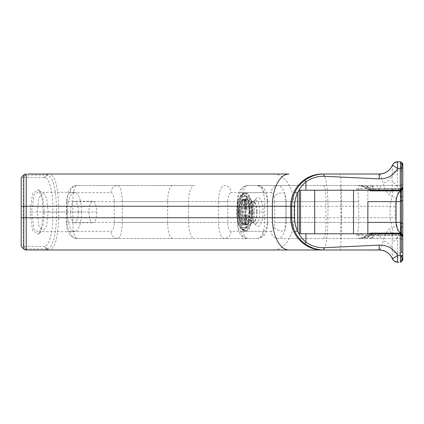 <?xml version="1.0" encoding="UTF-8"?>
<svg xmlns="http://www.w3.org/2000/svg" width="424" height="424" viewBox="0 0 424 424"><rect width="100%" height="100%" fill="white"/><g stroke="black" fill="none" stroke-linecap="round" stroke-linejoin="round"><path stroke-width="0.32" stroke-dasharray="2.12 1.59" d="M81.615 212A19.711 7.144 -90 0 0 74.47 192.289A19.711 7.144 -90 0 0 67.331 212L37.264 212L38.86 198.125L42.697 192.295L46.598 198.056L48.188 212L46.598 225.944L42.745 231.705L74.47 231.711A19.711 7.144 90 0 0 81.615 212L44.35 212L43.142 199.243L39.951 191.319L34.18 194.356L31.514 212L37.264 212L38.86 225.875L42.745 231.705M245.613 228.123A16.123 5.846 90 0 1 239.772 212A16.123 5.846 -90 0 1 245.613 195.877A16.123 5.846 -90 0 1 251.459 212A16.123 5.846 90 0 1 245.613 228.123L244.277 228.123A16.123 5.846 -90 0 1 238.436 212A16.123 5.846 90 0 1 244.277 195.877L245.613 195.877M288.956 174.015L49.449 174.015A3.583 3.429 90 0 0 47.016 175.07L47.165 175.08C52.756 176.856 55.841 187.254 56.419 206.265L52.815 206.265L52.815 217.735C52.899 233.046 48.967 246.312 44.568 246.386L46.73 248.936L47.165 248.92C52.756 247.144 55.841 236.746 56.419 217.735L56.419 206.265L58.65 206.265C58.062 186.39 55.041 175.642 49.587 174.015A3.583 3.413 -90 0 0 47.165 175.08M44.303 177.598L46.73 175.064A3.583 3.434 -90 0 1 49.163 174.015L28.276 174.015A3.583 3.434 -90 0 0 25.848 175.064L23.421 177.598L44.568 177.614C48.967 177.688 52.899 190.954 52.815 206.265M387.865 171.111A14.331 14.331 -157.5 0 1 379.21 174.015L323.968 174.015M70.575 212A10.748 3.896 -90 0 1 74.47 201.252A10.748 3.896 -90 0 1 78.366 212L96.736 212A10.748 3.896 90 0 0 92.84 201.252A10.748 3.896 90 0 0 88.945 212L70.575 212A10.748 3.896 90 0 0 74.47 222.748A10.748 3.896 90 0 0 78.366 212M194.452 185.484L76.998 185.484L194.452 185.484A16.123 5.846 90 0 0 188.606 201.607L218.546 201.607A16.123 5.846 90 0 1 224.386 185.484A7.166 6.678 -90 0 1 231.064 192.65L263.861 192.65A7.166 6.678 -90 0 0 257.177 185.484C261.491 186.136 264.21 187.89 265.339 190.747C266.426 191.855 267.21 195.475 267.692 201.607L264.645 201.607C264.163 191.712 261.672 186.337 257.177 185.484M274.646 201.607L274.646 222.393L274.127 227.142C273.422 229.872 272.462 231.271 271.249 231.35A7.166 6.678 90 0 0 277.927 238.516L400.288 238.516L277.927 238.516C280.725 238.378 282.967 235.855 284.642 230.948L285.84 222.393L285.84 201.607L274.646 201.607L274.127 196.858A7.166 3.673 166.6 0 1 284.642 193.053L285.84 201.607L286.189 201.607A16.123 10.176 -90 0 0 284.642 193.053C282.967 188.145 280.725 185.622 277.927 185.484A7.166 6.678 -90 0 0 271.249 192.65L241.086 192.65A7.166 6.678 90 0 1 247.764 185.484L299.307 185.484L247.764 185.484C241.023 186.746 242.242 188.039 240.758 189.056C238.246 193.01 237.111 197.192 237.35 201.607L241.918 201.607A16.123 5.846 -90 0 1 247.764 185.484M259.843 212A11.798 4.277 -90 0 1 253.907 222.87A11.798 4.277 -90 0 1 251.289 212A11.798 4.277 90 0 1 253.907 201.13L255.911 198.792A14.331 5.194 90 0 1 263.124 212L259.843 212A11.798 4.277 90 0 0 253.907 201.13L252.635 201.252A10.748 3.896 -90 0 1 256.531 212L257.103 212A10.748 3.896 90 0 0 253.208 201.252A10.748 3.896 90 0 0 249.312 212L248.74 212A10.748 3.896 -90 0 1 252.635 201.252L251.936 201.13A11.798 4.277 90 0 1 254.548 212L253.107 212A14.331 5.194 90 0 0 249.932 198.792A14.331 5.194 90 0 0 242.714 212L245.994 212A11.798 4.277 90 0 1 251.936 201.13L249.932 198.792M263.861 192.65C265.869 193.127 266.982 196.111 267.205 201.607L267.205 222.393L267.692 222.393L264.645 222.393C264.163 232.288 261.672 237.663 257.177 238.516L76.998 238.516C74.449 237.663 73.039 232.283 72.769 222.393L72.769 201.607C73.039 191.717 74.449 186.337 76.998 185.484A7.166 6.678 -90 0 0 70.315 192.65C68.306 193.127 67.188 196.111 66.971 201.607L66.483 201.607L67.994 192.57C70.935 187.339 73.935 184.981 76.998 185.484M110.934 192.65A7.166 6.678 -90 0 1 117.612 185.484C120.48 186.396 122.064 191.77 122.366 201.607L114.226 201.607C114.024 196.142 112.922 193.159 110.934 192.65L70.315 192.65M23.733 175.064L47.016 175.07L44.568 177.614M23.733 248.936L25.848 248.936L23.421 246.402L21.2 246.402L21.2 177.603L23.421 177.598L23.421 246.402L44.303 246.402M255.911 198.792A14.331 5.194 90 0 0 252.736 212A14.331 5.194 -90 0 0 255.911 225.208A14.331 5.194 -90 0 0 263.124 212M39.978 232.654L43.142 224.757L44.35 212L43.264 212L41.981 198.262L38.642 189.814L32.706 193.185L29.977 212L31.514 212L34.18 229.644L39.978 232.654C39.066 232.93 42.432 231.334 42.697 231.705M244.367 200.488L244.288 207.946L244.537 208.597L245.13 208.815L244.966 208.014L244.367 207.898A3.853 1.399 90 0 0 246.148 204.193A3.853 1.399 90 0 0 244.367 200.488L244.966 200.372L245.13 199.572L244.537 199.789L244.367 200.488A22.456 8.141 -90 0 1 244.367 207.898M245.215 198.787A1.256 0.456 -90 0 1 245.703 200.165L245.242 200.128A0.896 0.323 90 0 0 244.918 199.142A0.896 0.323 90 0 0 244.892 199.148A0.36 0.334 -103 0 0 245.215 198.787A13.261 4.807 -90 0 0 240.811 212A13.261 4.807 90 0 0 245.215 225.213A1.256 0.456 90 0 0 245.703 223.835L245.242 223.872A116.457 42.209 90 0 1 245.019 212A116.457 42.209 -90 0 1 245.242 200.128L242.841 200.234L243.89 199.148A0.896 0.323 -90 0 1 243.911 199.142A0.896 0.323 -90 0 1 244.24 200.128A116.457 42.209 90 0 0 244.017 212A116.457 42.209 -90 0 0 244.24 223.872L242.841 223.766L243.89 224.853A0.896 0.323 90 0 0 243.911 224.858A0.896 0.323 90 0 0 244.24 223.872L245.242 223.872A0.896 0.323 -90 0 1 244.918 224.858A0.896 0.323 -90 0 1 244.892 224.853L243.678 224.831C237.429 224.137 237.429 199.863 243.678 199.169L244.892 199.148A12.9 4.675 90 0 0 240.604 212L239.602 212A12.9 4.675 -90 0 1 243.89 199.148M400.802 190.774L400.267 185.484A1.791 1.791 0 0 0 401.533 184.959A1.791 1.791 0 0 1 400.267 185.484L299.312 185.484L400.288 185.484L400.442 188.77A1.791 1.458 -178.8 0 0 401.443 188.272L401.422 190.429M356.674 188.77L400.442 188.77L400.245 190.233L364.094 190.233L356.674 188.77C357.999 192.061 358.683 196.339 358.725 201.607L286.189 201.607L286.189 222.393L274.646 222.393M396.848 198.533L391.909 196.323L390.038 206.265L395.147 206.265L398.475 190.222L398.565 189.014L397.426 186.661C395.104 183.703 393.345 182.087 392.136 181.817L392.46 165.159A14.331 14.331 -157.5 0 1 390.499 168.519M400.526 190.837L400.818 190.546A1.791 1.426 -0.2 0 0 401.433 190.074M400.267 185.484A1.791 1.791 0 0 0 401.533 184.959A1.791 1.791 0 0 1 400.267 185.484L400.548 189.067A1.791 0.938 -179.3 0 0 401.433 188.738L401.533 184.959L401.83 188.494L400.235 188.696L400.288 185.484A1.791 1.791 -90 0 0 401.539 184.975L402.8 183.693L402.8 189.067L401.533 190.334A1.791 1.791 -90 0 1 400.256 190.858L400.214 190.858A1.791 1.765 90 0 0 401.533 190.254L401.449 189.099L400.5 189.618L400.214 190.858M402.8 189.067L402.8 188.124L401.454 189.093L401.438 188.797A1.791 1.034 -3.1 0 1 400.537 189.21L400.5 189.618M370.677 185.484A7.166 2.979 90 0 1 373.242 188.993L400.537 189.21M402.8 187.726L402.8 183.693L402.8 188.124L402.8 187.726L401.433 188.738M402.8 234.933L401.533 233.666L402.8 234.965L402.8 240.307L402.8 189.014L401.533 190.254M400.129 190.546L400.166 189.067A1.791 1.039 18.5 0 0 401.825 189.237L401.798 189.438M401.825 189.237L401.835 188.728L402.8 188.293L401.835 188.728A1.791 1.012 -178.5 0 1 400.23 188.844L400.235 188.696M378.855 190.233A3.583 1.299 -90 0 1 378.462 189.067L400.23 188.844M400.267 190.233A1.791 1.791 0 0 0 401.533 189.708L401.533 189.698A1.791 1.791 -90 0 1 400.261 190.233L400.267 190.233A1.791 1.786 90 0 0 401.533 189.682L401.443 188.272M401.533 189.698L402.8 188.415L402.8 183.693L401.533 184.959A1.791 1.791 45 0 1 400.283 185.489A1.791 1.791 45 0 0 401.528 184.965A1.791 1.791 90 0 1 400.277 185.484A1.791 1.791 45 0 0 401.533 184.959L402.8 183.73M402.8 188.293L401.533 189.708M400.267 161.836L400.267 189.014L401.533 189.014L401.533 162.36M400.267 262.164L400.267 234.986L401.533 234.986L401.533 189.014L402.8 189.014L402.8 168.837M371.117 190.858L374.609 190.858A3.583 1.5 90 0 1 373.316 189.093L373.417 189.067A7.166 2.894 -90 0 0 370.91 185.484M373.078 190.858A3.583 1.431 90 0 1 371.869 189.184L371.392 188.701L373.316 189.093L368.657 189.883C365.504 187.011 361.815 185.542 357.591 185.484C362.912 185.701 367.513 186.777 371.392 188.701A7.166 2.719 90 0 0 369.124 185.484M374.609 190.858L378.468 190.858A3.583 1.299 90 0 0 379.591 189.067A7.166 2.597 -90 0 1 381.844 185.484M376.215 185.484A7.166 2.597 -90 0 1 378.462 189.067L369.41 189.067C366.235 186.968 362.297 185.776 357.591 185.484L362.849 186.38L368.657 189.883L369.41 189.067A7.166 5.761 -90 0 0 364.423 185.484M358.068 185.489L357.591 185.484L358.068 185.489M375.812 190.233A3.583 2.798 -90 0 1 374.97 189.067A7.166 5.592 -90 0 0 370.126 185.484M370.597 190.233A3.583 2.719 -90 0 1 369.781 189.067A7.166 5.443 -90 0 0 365.069 185.484M368.657 189.883A3.583 3.583 0 0 0 369.092 190.233A3.583 3.583 -89.8 0 1 368.657 189.883L362.849 186.38M398.475 190.222L392.211 189.82C392.815 192.618 392.714 194.786 391.909 196.323L388.554 194.319A14.331 9.323 155.5 0 0 392.211 189.82L392.136 181.817M379.21 174.015L379.745 174.264C380.524 175.244 381.674 178.218 383.201 183.195C383.874 186.655 385.66 190.365 388.554 194.319M392.417 165.254A5.374 5.374 0 0 1 392.46 165.153A5.374 5.374 0 0 0 392.417 165.254A14.331 14.22 -158.7 0 1 379.745 174.264M364.094 190.233L299.317 190.233M400.802 233.227L400.267 238.516A1.791 1.791 0 0 1 401.533 239.041A1.791 1.791 0 0 0 400.267 238.516L400.442 235.23L356.674 235.23L364.094 233.767L367.862 233.767L367.862 190.233M253.107 212A14.331 5.194 -90 0 1 249.932 225.208A14.331 5.194 -90 0 1 242.714 212M96.736 212A10.748 3.896 -90 0 1 92.84 222.748A10.748 3.896 -90 0 1 88.945 212M67.331 212A19.711 7.144 90 0 0 74.47 231.711M43.264 212L41.981 225.738L38.642 234.186L32.706 230.815L29.977 212M288.956 249.985L28.276 249.985A3.583 3.434 90 0 1 25.848 248.936L46.73 248.936A3.583 3.434 90 0 0 49.163 249.985M340.09 249.985L322.849 249.985A32.251 5.109 90 0 0 323.003 249.969A32.251 5.109 90 0 0 327.964 217.735L390.038 217.735L390.038 206.265L341.421 206.265L341.421 217.735A32.251 1.33 90 0 1 340.09 249.985L379.745 249.736C380.524 248.756 381.674 245.782 383.201 240.806C383.874 237.345 385.66 233.635 388.554 229.681L391.909 227.677L390.038 217.735L395.147 217.735L396.848 225.467L391.909 227.677C392.714 229.214 392.815 231.382 392.211 234.181A14.331 9.323 -155.5 0 0 388.554 229.681M172.526 185.484A16.123 4.887 90 0 0 167.639 201.607L188.606 201.607L188.606 222.393L218.546 222.393L218.546 201.607L227.821 201.607L227.821 222.393A8.957 3.249 90 0 0 231.064 231.35L263.861 231.35A7.166 6.678 90 0 1 257.177 238.516L117.612 238.516C120.48 237.604 122.064 232.23 122.366 222.393L122.366 201.607L264.645 201.607L264.645 222.393L114.226 222.393C114.024 227.858 112.922 230.842 110.934 231.35L70.315 231.35C68.306 230.873 67.188 227.889 66.971 222.393L66.971 201.607M70.315 231.35A7.166 6.678 90 0 0 76.998 238.516L117.612 238.516A7.166 6.678 90 0 1 110.934 231.35M273.756 174.015A32.251 20.347 -90 0 1 294.102 206.265L58.65 206.265L58.65 217.735C58.062 237.61 55.041 248.358 49.587 249.985A3.583 3.413 90 0 1 47.165 248.92M244.367 223.512L244.288 216.054L244.537 215.403L245.13 215.185L244.966 215.986L244.367 216.102A3.853 1.399 -90 0 1 246.148 219.807A3.853 1.399 -90 0 1 244.367 223.512L244.966 223.628L245.13 224.429L244.542 224.211L244.367 223.512A22.456 8.141 90 0 0 244.367 216.102M356.674 235.23C357.999 231.939 358.683 227.662 358.725 222.393L358.725 201.607L241.918 201.607L241.918 222.393L367.862 222.393L286.189 222.393A16.123 10.176 90 0 1 284.642 230.948A7.166 3.673 -166.6 0 1 274.127 227.142M367.862 233.767L299.317 233.767M402.8 235.707L402.8 240.307L402.8 235.707L401.835 235.272A1.791 1.012 178.5 0 0 400.23 235.156L400.288 238.516A1.791 1.791 90 0 1 401.539 239.025L401.422 233.571M396.848 225.467L398.565 234.986L397.426 237.339L397.426 253.213L400.267 253.213A1.791 1.521 180 0 0 401.533 252.768L401.533 234.986L402.8 234.986L402.8 255.163M291.717 206.265L291.717 217.735M397.426 237.339C395.104 240.297 393.345 241.913 392.136 242.184L392.46 258.841A14.331 14.331 157.5 0 0 390.499 255.481M387.865 252.889A14.331 14.331 157.5 0 0 379.21 249.985M400.526 233.163L400.818 233.454A1.791 1.426 0.2 0 1 401.433 233.926M400.267 238.516A1.791 1.791 0 0 1 401.533 239.041L401.533 239.03A1.791 1.791 0 0 0 400.267 238.516L400.548 234.933A1.791 0.938 179.3 0 1 401.433 235.262L401.533 239.041L401.83 235.506L400.235 235.304M400.129 233.454L400.166 234.933A1.791 1.039 -18.5 0 1 401.825 234.763L401.83 235.506L402.8 235.877L400.5 234.382L400.214 233.142A1.791 1.765 -90 0 1 401.533 233.746L401.438 235.203A1.791 1.034 3.1 0 0 400.537 234.79L400.5 234.382M370.677 238.516A7.166 2.979 -90 0 0 373.242 235.007L400.537 234.79M402.8 236.274L401.433 235.262M400.214 233.142L400.267 233.142A1.791 1.791 90 0 1 401.539 233.682L401.533 233.746M378.855 233.767A3.583 1.299 90 0 0 378.462 234.933L400.23 235.156M400.426 235.097L400.245 233.767A1.791 1.786 -90 0 1 401.533 234.318L401.443 235.638A1.791 1.5 2.8 0 0 400.426 235.097L400.442 235.23A1.791 1.458 178.8 0 1 401.443 235.728L401.523 239.019L402.8 240.307L401.533 239.041A1.791 1.791 -45 0 0 400.283 238.511A1.791 1.791 -45 0 1 401.528 239.035A1.791 1.791 -90 0 0 400.277 238.516A1.791 1.791 -45 0 1 401.533 239.041L402.8 240.27M402.8 237.048L401.443 235.728M400.261 233.767L400.267 233.767A1.791 1.791 0 0 1 401.533 234.292L401.533 234.318A1.791 1.791 90 0 0 400.261 233.767L364.094 233.767M402.8 235.559L401.533 234.292M401.533 255.248L401.533 261.64M371.117 233.142L374.609 233.142A3.583 1.5 -90 0 0 373.316 234.907L373.417 234.933A7.166 2.894 90 0 1 370.91 238.516M369.124 238.516A7.166 2.719 -90 0 0 371.392 235.299L373.316 234.907L368.657 234.117C365.504 236.989 361.815 238.458 357.591 238.516C362.912 238.299 367.513 237.223 371.392 235.299L371.869 234.817A3.583 1.431 -90 0 1 373.078 233.142M374.609 233.142L378.468 233.142A3.583 1.299 -90 0 1 379.591 234.933A7.166 2.597 90 0 0 381.844 238.516M364.423 238.516A7.166 5.761 90 0 0 369.41 234.933C366.235 237.032 362.297 238.224 357.591 238.516L362.849 237.62L368.657 234.117L369.41 234.933L378.462 234.933A7.166 2.597 90 0 1 376.215 238.516M375.812 233.767A3.583 2.798 90 0 0 374.97 234.933A7.166 5.592 90 0 1 370.126 238.516M370.597 233.767A3.583 2.719 90 0 0 369.781 234.933A7.166 5.443 90 0 1 365.069 238.516M368.657 234.117A3.583 3.583 0 0 1 369.092 233.767A3.583 3.583 89.8 0 0 368.657 234.117L362.849 237.62M398.475 233.778L392.211 234.181L392.136 242.184M392.417 258.746A5.374 5.374 0 0 0 392.454 258.836A5.374 5.374 0 0 1 392.417 258.746A14.331 14.22 158.7 0 0 379.745 249.736M250.123 212A16.123 5.846 -90 0 1 244.277 228.123L245.523 227.524L246.773 225.833C248.469 222.579 249.36 217.968 249.439 212C249.227 201.331 246.392 196.826 245.517 196.471L244.277 195.877A16.123 5.846 90 0 1 250.123 212L251.459 212M239.772 212L238.436 212M237.461 212A18.81 6.821 -90 0 1 244.277 193.19A18.81 6.821 -90 0 1 251.098 212L252.1 212A18.81 6.821 90 0 0 245.279 193.19A18.81 6.821 90 0 0 238.463 212L237.461 212A18.81 6.821 90 0 0 244.277 230.81A18.81 6.821 90 0 0 251.098 212M274.127 196.858C273.422 194.128 272.462 192.729 271.249 192.65M241.086 192.65A8.957 3.249 90 0 0 237.838 201.607L237.35 201.607L237.35 222.393L241.918 222.393A16.123 5.846 90 0 0 247.764 238.516C241.023 237.255 242.242 235.961 240.758 234.944C238.246 230.99 237.111 226.808 237.35 222.393L237.838 222.393L237.838 201.607M267.205 201.607L267.692 201.607L267.692 222.393C267.231 228.404 266.447 232.029 265.334 233.264C264.178 236.12 261.46 237.869 257.177 238.516M227.821 201.607A8.957 3.249 -90 0 1 231.064 192.65M172.526 238.516A16.123 4.887 -90 0 1 167.639 222.393L66.483 222.393L66.483 201.607L167.639 201.607L167.639 222.393L188.606 222.393A16.123 5.846 -90 0 0 194.452 238.516M251.289 212L252.736 212M246.418 199.238A0.36 0.313 44.3 0 1 246.132 199.572L246.174 200.435A1.076 0.392 -90 0 1 246.418 199.238A5.289 1.919 -90 0 1 249.005 204.193A5.289 1.919 -90 0 1 246.418 209.149A1.076 0.392 -90 0 1 246.174 207.951L244.966 208.014A21.386 7.749 90 0 0 244.966 200.372L245.968 200.372A21.386 7.749 -90 0 1 245.968 208.014L246.132 208.815L245.13 208.815A4.929 1.786 -90 0 0 245.75 209.122L246.752 209.122A4.929 1.786 90 0 0 248.538 204.193A4.929 1.786 90 0 0 246.752 199.264A4.929 1.786 90 0 0 246.132 199.572L245.13 199.572A4.929 1.786 -90 0 1 245.75 199.264A4.929 1.786 -90 0 1 247.537 204.193A4.929 1.786 -90 0 1 245.75 209.122L244.537 208.603L244.288 207.946M246.132 208.815A4.929 1.786 90 0 0 246.752 209.122L246.344 208.899A0.36 0.313 -44.3 0 0 246.132 208.815M246.174 207.951A21.025 7.621 90 0 0 246.174 200.435M246.418 209.149A0.36 0.313 -44.3 0 0 246.344 208.899L246.196 200.414L246.344 199.487L246.752 199.264L244.537 199.784L244.288 200.441M322.849 174.015A32.251 5.109 -90 0 1 323.003 174.031A32.251 5.109 -90 0 1 327.964 206.265L341.421 206.265A32.251 1.33 -90 0 0 340.09 174.015M294.102 206.265L327.964 206.265L327.964 217.735L294.102 217.735L294.102 206.265M400.77 189.751L402.8 187.313L400.399 189.242M402.8 188.171L401.438 189.883A1.791 1.426 -177.7 0 1 400.807 190.36M400.32 185.553A1.791 1.786 24.6 0 0 401.502 185.018L402.8 183.693L401.512 185.002L400.309 185.527M400.288 185.505A1.791 1.791 -155.3 0 0 401.523 184.981L402.8 183.693M402.8 186.952L401.443 188.362A1.791 1.5 -2.8 0 1 400.426 188.903M397.426 186.661L397.426 170.787L400.267 170.787A1.791 1.521 180 0 1 401.533 171.232L402.8 172.303M340.239 185.484A16.123 0.663 -90 0 1 340.901 201.607L340.901 222.393A16.123 0.663 90 0 1 340.239 238.516M398.565 189.014L400.267 189.014L400.267 234.986L398.565 234.986M397.426 161.836L397.426 170.787A5.374 4.558 180 0 0 392.105 174.688A14.331 10.955 -178.2 0 1 383.201 183.195M323.417 185.484A16.123 2.555 -90 0 1 325.976 201.607L325.976 222.393A16.123 2.555 90 0 1 323.417 238.516M114.226 201.607L114.226 222.393M273.756 249.985A32.251 20.347 90 0 0 294.102 217.735L52.815 217.735M263.861 231.35C265.869 230.873 266.982 227.889 267.205 222.393M245.703 223.835A116.102 42.082 -90 0 1 245.485 212A116.102 42.082 90 0 1 245.703 200.165M242.629 212A117.533 42.601 -90 0 1 242.841 200.234A11.824 4.288 90 0 0 238.993 212A11.824 4.288 -90 0 0 242.841 223.766A117.533 42.601 90 0 1 242.629 212M239.602 212A12.9 4.675 90 0 0 243.89 224.853M245.215 225.213A0.36 0.334 103 0 0 244.892 224.853A12.9 4.675 -90 0 1 240.604 212M246.174 223.565A1.076 0.392 90 0 0 246.418 224.762A5.289 1.919 90 0 0 249.005 219.807A5.289 1.919 90 0 0 246.418 214.851A1.076 0.392 90 0 0 246.174 216.049A21.025 7.621 -90 0 1 246.174 223.565L246.344 224.513A0.36 0.313 -44.3 0 0 246.132 224.429L245.13 224.429A4.929 1.786 90 0 0 245.75 224.736A4.929 1.786 90 0 0 247.537 219.807A4.929 1.786 90 0 0 245.75 214.878A4.929 1.786 90 0 0 245.13 215.185L246.132 215.185A4.929 1.786 -90 0 1 246.752 214.878A4.929 1.786 -90 0 1 248.538 219.807A4.929 1.786 -90 0 1 246.752 224.736A4.929 1.786 -90 0 1 246.132 224.429L245.968 223.628L244.966 223.628A21.386 7.749 -90 0 0 244.966 215.986L245.968 215.986L246.132 215.185A0.36 0.313 44.3 0 0 246.344 215.101L246.752 214.878L245.75 214.878L244.537 215.397L244.288 216.054M237.043 212A17.199 6.233 90 0 0 243.275 229.198A17.199 6.233 90 0 0 249.508 212A17.199 6.233 -90 0 0 243.275 194.802A17.199 6.233 -90 0 0 237.043 212M249.704 212A17.739 6.429 90 0 0 243.275 194.261A17.739 6.429 90 0 0 236.846 212A17.739 6.429 -90 0 0 243.275 229.739A17.739 6.429 -90 0 0 249.704 212M252.1 212A18.81 6.821 -90 0 1 245.279 230.81A18.81 6.821 -90 0 1 238.463 212M238.664 212A19.17 6.948 -90 0 1 245.613 192.83A19.17 6.948 -90 0 1 252.561 212A19.17 6.948 90 0 1 245.613 231.17A19.17 6.948 90 0 1 238.664 212M231.064 231.35A7.166 6.678 90 0 1 224.386 238.516A16.123 5.846 -90 0 1 218.546 222.393L227.821 222.393M271.249 231.35L241.086 231.35A8.957 3.249 -90 0 1 237.838 222.393M241.086 231.35A7.166 6.678 -90 0 0 247.764 238.516M254.548 212A11.798 4.277 -90 0 1 251.936 222.87A11.798 4.277 -90 0 1 245.994 212M257.103 212A10.748 3.896 -90 0 1 253.208 222.748A10.748 3.896 -90 0 1 249.312 212M248.74 212A10.748 3.896 90 0 0 252.635 222.748A10.748 3.896 90 0 0 256.531 212M76.998 238.516C75.589 238.691 73.765 238.028 71.523 236.534C66.541 231.154 66.997 228.351 66.483 222.393L66.971 222.393M47.016 248.93L44.568 246.386M245.968 223.628A21.386 7.749 90 0 0 245.968 215.986L245.968 223.628M246.174 216.049L246.344 215.101A0.36 0.313 44.3 0 0 246.418 214.851M246.418 224.762A0.36 0.313 -44.3 0 0 246.344 224.513L246.752 224.736L245.75 224.736L244.537 224.217L244.288 223.559M402.8 235.829L401.438 234.117A1.791 1.426 177.7 0 0 400.807 233.64M400.77 234.249L402.8 236.687L400.399 234.758M400.32 238.447A1.791 1.786 -24.6 0 1 401.502 238.982L402.8 240.307L401.512 238.998L400.309 238.474M400.288 238.495A1.791 1.791 155.3 0 1 401.523 239.019L402.8 240.307M401.533 234.302L402.8 235.585M401.533 252.768L402.8 251.697M395.147 206.265L395.147 217.735M397.426 262.164L397.426 253.213A5.374 4.558 180 0 1 392.105 249.312A14.331 10.955 178.2 0 0 383.201 240.806M74.47 192.289L42.745 192.289M244.277 193.19L245.279 193.19C244.871 192.703 243.832 193.482 242.157 195.512C239.947 199.222 238.792 204.718 238.691 212C238.786 219.219 239.931 224.688 242.109 228.414L245.279 230.81L244.277 230.81L241.102 229.198L239.009 225.653C237.551 221.932 236.804 217.385 236.772 212C236.698 204.771 238.14 199.036 241.102 194.796L244.277 193.19M92.84 201.252L74.47 201.252M39.967 191.304L38.642 189.814M39.978 191.346L39.978 191.346C39.066 191.07 42.432 192.666 42.697 192.295M243.678 199.169L244.961 199.137C239.687 199.031 239.703 224.99 244.961 224.863L243.678 224.831M388.061 170.957L384.531 172.981M74.47 222.748L92.84 222.748M255.911 225.208L253.907 222.87L253.208 222.748L251.936 222.87L249.932 225.208M39.967 232.697L38.642 234.186M401.04 238.696L401.533 239.041M384.531 251.019L388.061 253.038"/><path stroke-width="0.64" d="M304.803 180.327C310.485 176.204 316.871 174.1 323.968 174.015L379.21 174.015L379.21 178.87L323.968 176.273C317.348 176.161 311.333 178.016 305.921 181.843C302.275 184.88 299.498 188.606 297.595 193.015C295.592 197.107 294.569 201.522 294.526 206.265L294.526 217.735C294.569 222.478 295.592 226.893 297.595 230.985L294.929 231.764C297.176 236.438 300.468 240.403 304.803 243.673L305.921 242.157C302.275 239.12 299.498 235.394 297.595 230.985L297.595 193.015L294.929 192.236C297.176 187.562 300.468 183.597 304.803 180.327L305.921 181.843L305.921 190.233L299.317 190.233L299.317 233.767L400.267 233.767L401.533 234.292L402.8 235.559L402.8 260.373L402.8 255.163L401.666 256.398A1.791 0.398 166.9 0 1 400.42 256.796C400.919 259.504 400.919 261.237 400.42 261.99L400.267 262.164A1.791 1.791 0 0 0 401.533 261.64L401.666 261.513C402.397 260.643 402.397 258.937 401.666 256.398L401.533 255.248L400.267 255.248L400.42 256.796M49.449 174.015L49.163 174.015M28.276 174.015L288.956 174.015A32.251 16.61 90 0 0 272.341 206.265L23.776 206.265L23.733 175.064L21.2 177.598L23.733 175.064L21.2 177.598L21.2 246.402L23.733 248.936A3.583 3.583 90 0 0 26.267 249.985L379.21 249.985L379.21 245.13L323.968 247.727C317.348 247.839 311.333 245.984 305.921 242.157L305.921 233.767M23.733 175.064A3.583 3.583 0 0 1 26.267 174.015A3.583 3.583 0 0 0 23.733 175.064A3.583 3.583 -90 0 1 26.267 174.015A3.583 3.583 90 0 0 23.733 175.064L23.733 175.064A3.583 3.583 0 0 1 26.267 174.015L26.219 217.735L23.776 217.735L23.733 248.936A3.583 3.583 -90 0 0 26.267 249.985L26.219 217.735L272.341 217.735L272.341 206.265L290.742 206.265L290.742 217.735L272.341 217.735A32.251 16.61 -90 0 0 288.956 249.985L322.849 249.985M400.42 162.01L400.267 161.836A1.791 1.791 0 0 1 401.533 162.36L402.8 163.627L402.8 168.837L401.666 167.602L401.533 168.752L400.267 168.752L400.42 167.204C400.919 164.496 400.919 162.763 400.42 162.01A1.791 1.701 -45 0 1 401.666 162.487C402.397 163.357 402.397 165.063 401.666 167.602A1.791 0.398 -166.9 0 0 400.42 167.204M379.21 174.015C385.549 173.623 389.958 170.687 392.439 165.206A5.374 5.062 22.7 0 1 397.495 162.18L397.749 168.577L392.46 165.159A5.374 5.374 0 0 1 397.426 161.836L397.495 162.18M304.803 243.673C310.485 247.796 316.871 249.9 323.968 249.985A32.251 32.251 0 0 1 291.717 217.735L291.717 206.265C291.77 201.241 292.841 196.566 294.929 192.236M393.212 163.876L392.46 165.159A5.374 5.374 0 0 1 397.426 161.836L400.267 161.836A1.791 1.791 0 0 1 401.533 162.36L402.8 163.627L402.8 188.442L401.533 189.708L400.267 190.233L305.921 190.233M392.46 165.153A5.374 5.374 0 0 1 397.426 161.836L400.267 161.836A1.791 1.791 0 0 1 401.533 162.36L402.164 162.991M390.499 168.519A14.331 14.331 -157.5 0 1 387.865 171.111M400.479 197.091L400.818 190.546C397.898 193.264 396.308 196.948 396.058 201.607L367.862 201.607L367.862 233.767L367.862 222.393L396.058 222.393C396.308 227.052 397.898 230.736 400.818 233.454L400.373 222.393L396.058 222.393L396.058 201.607L400.373 201.607L400.479 197.091L401.417 196.964L401.502 200.441L400.383 200.467M401.433 190.074L401.417 196.964L402.8 196.964L402.8 227.036L401.417 227.036L401.502 223.559L400.383 223.533M401.825 189.237L401.533 190.334A1.791 1.791 0 0 1 400.267 190.858A1.791 1.791 0 0 0 401.528 190.339M378.855 190.233A3.583 1.299 -90 0 0 379.586 190.858L400.192 190.821A1.791 1.76 -135 0 0 401.555 190.312L402.8 189.067L401.639 190.191L400.129 190.546L400.118 190.233M400.192 190.821L400.129 190.546M401.533 190.334L401.04 190.678M402.8 188.293L402.8 196.964M378.468 190.858L400.214 190.858M379.586 190.858L377.392 190.858A3.583 2.798 -90 0 1 375.812 190.233M377.392 190.858L372.139 190.858A3.583 2.719 -90 0 1 370.597 190.233M371.117 190.858A3.583 3.583 -89.8 0 1 369.092 190.233A3.583 3.583 0 0 0 371.117 190.858L372.139 190.858M323.968 176.273L323.968 174.015A32.251 32.251 0 0 0 291.717 206.265L294.526 206.265M28.276 249.985L26.267 249.985A3.583 3.583 0 0 1 23.733 248.936A3.583 3.583 0 0 0 26.267 249.985A3.583 3.583 0 0 1 23.733 248.936M400.42 261.99A1.791 1.701 45 0 0 401.666 261.513L401.533 261.64A1.791 1.791 0 0 1 400.267 262.164A1.791 1.791 0 0 0 401.533 261.64M397.426 262.164A5.374 5.374 0 0 1 392.454 258.836A5.374 5.374 0 0 0 397.426 262.164L397.749 255.423L392.46 258.841A5.374 5.374 0 0 0 397.426 262.164L398.973 262.164M379.21 249.985C385.549 250.377 389.958 253.314 392.439 258.794A5.374 5.062 -22.7 0 0 397.495 261.82M323.968 247.727L323.968 249.985A32.251 32.251 0 0 1 291.717 217.735C291.77 222.759 292.841 227.434 294.929 231.764M402.8 235.707L402.8 227.036M390.499 255.481A14.331 14.331 157.5 0 0 387.865 252.889M401.433 233.926L401.417 227.036L400.479 226.909M401.825 234.763L401.533 233.666A1.791 1.791 0 0 0 400.267 233.142A1.791 1.791 0 0 1 401.533 233.666L401.04 233.322M378.855 233.767A3.583 1.299 90 0 1 379.586 233.142L400.192 233.179A1.791 1.76 135 0 1 401.555 233.688L402.8 234.933L401.639 233.809L400.129 233.454L400.118 233.767M400.192 233.179L400.129 233.454M401.533 252.768L401.533 234.292M378.468 233.142L400.214 233.142M379.586 233.142L377.392 233.142A3.583 2.798 90 0 0 375.812 233.767M377.392 233.142L372.139 233.142A3.583 2.719 90 0 0 370.597 233.767M371.117 233.142A3.583 3.583 89.8 0 0 369.092 233.767A3.583 3.583 0 0 1 371.117 233.142L372.139 233.142M21.2 217.735L23.776 217.735L23.776 206.265L21.2 206.265M400.267 190.233L400.267 168.752L397.749 168.577C393.514 175.536 387.335 178.965 379.21 178.87M401.533 168.752L401.533 189.708M402.8 200.441L401.502 200.441L401.507 201.607L400.373 201.607L400.373 222.393L401.507 222.393L401.502 223.559L402.8 223.559M323.968 174.015A32.251 32.251 0 0 0 291.717 206.265L290.742 206.265A32.251 31.662 90 0 1 322.404 174.015M47.016 248.93A3.583 3.429 -90 0 0 49.449 249.985M300.547 190.233L300.547 233.767M314.703 190.233L314.703 233.767M322.404 249.985A32.251 31.662 -90 0 1 290.742 217.735L294.526 217.735M400.267 233.767L400.267 255.248L397.749 255.423C393.514 248.464 387.335 245.035 379.21 245.13M401.507 201.607L401.507 222.393M353.531 190.233L353.531 233.767M397.426 161.836L398.973 161.836M401.666 162.487L402.1 162.922M388.935 170.215L388.061 170.957M392.449 165.18L391.326 167.337M392.46 258.841L393.212 260.124M388.061 253.038L388.935 253.785M391.326 256.663L392.449 258.82"/></g></svg>
